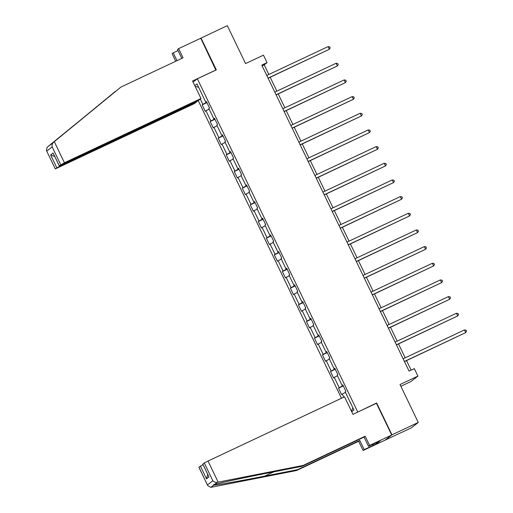<?xml version="1.0" encoding="UTF-8"?>
<svg xmlns="http://www.w3.org/2000/svg" width="513" height="513" viewBox="0 0 513 513"><rect width="100%" height="100%" fill="white"/><g stroke="black" fill="none" stroke-linecap="round" stroke-linejoin="round"><path stroke-width="0.77" d="M400.871 386.27L410.887 381.557L417.915 376.093L414.318 368.616L409.053 371.091L261.797 65.113L267.061 62.637L263.464 55.16L245.567 63.58L227.317 25.65L200.743 38.231L215.845 70.095M384.897 440.225L411.246 427.906L418.275 422.443L391.964 434.819L376.638 402.987L357.01 412.433M198.223 100.612L341.466 398.255M384.93 440.289L391.964 434.819M357.696 411.901L197.377 78.784L193.08 82.118M351.7 411.715L353.925 409.983L345.185 391.823L345.877 391.278L342.793 384.872L342.1 385.41L337.163 375.15L337.855 374.612L334.771 368.206L334.078 368.744L329.141 358.484L329.833 357.946L326.749 351.54L326.056 352.078L321.119 341.818L321.811 341.28L318.727 334.874L318.034 335.412L313.097 325.152L313.796 324.614L310.711 318.207L310.012 318.746L305.081 308.486L305.774 307.947L302.689 301.541L301.997 302.08L297.059 291.82L297.752 291.281L294.667 284.869L293.975 285.408L289.037 275.154L289.73 274.615L286.645 268.203L285.953 268.741L281.015 258.488L281.708 257.949L278.623 251.537L277.931 252.075L272.993 241.822L273.685 241.283L270.601 234.871L269.909 235.409L264.971 225.156L265.67 224.617L262.579 218.205L261.886 218.743L256.955 208.49L257.648 207.951L254.563 201.538L253.864 202.077L248.933 191.824L249.626 191.285L246.541 184.872L245.849 185.411L240.911 175.157L241.604 174.619L238.519 168.206L237.827 168.745L232.889 158.491L233.582 157.953L230.497 151.54L229.805 152.079L224.867 141.825L225.56 141.28L222.475 134.874L221.783 135.413L216.845 125.153L217.538 124.614L214.453 118.208L213.761 118.747L208.823 108.487L209.522 107.948L206.438 101.542L205.739 102.081L196.998 83.914L194.773 85.645M343.787 397.165L342.293 394.067L341.6 394.606L338.516 388.194L343.306 385.943M200.307 99.041L202.853 104.325L202.16 104.864L205.245 111.27L205.937 110.731L210.875 120.991L210.183 121.53L213.267 127.942L213.959 127.397L218.897 137.657L218.198 138.196L221.289 144.608L221.982 144.07L226.913 154.323L226.22 154.862L229.305 161.274L230.004 160.736L234.935 170.989L234.242 171.528L237.327 177.94L238.019 177.402L242.957 187.655L242.264 188.194L245.349 194.607L246.041 194.068L250.979 204.321L250.286 204.86L253.371 211.273L254.063 210.734L259.001 220.988L258.308 221.526L261.393 227.939L262.085 227.4L267.023 237.654L266.33 238.192L269.415 244.605L270.107 244.066L275.045 254.32L274.346 254.858L277.43 261.271L278.129 260.732L283.061 270.986L282.368 271.531L285.452 277.937L286.145 277.398L291.083 287.658L290.39 288.197L293.474 294.603L294.167 294.064L299.105 304.324L298.412 304.863L301.497 311.269L302.189 310.731L307.127 320.991L306.434 321.529L309.519 327.935L310.211 327.397L315.149 337.657L314.456 338.195L317.541 344.601L318.233 344.063L323.171 354.323L322.472 354.861L325.563 361.274L326.255 360.729L331.186 370.989L330.494 371.527L333.578 377.94L334.277 377.401L339.208 387.655L338.516 388.194M342.896 385.09L342.1 385.41M339.208 387.655L343.152 385.616M334.277 377.401L337.451 375.753M334.874 368.424L334.078 368.744M331.186 370.989L335.13 368.95M326.255 360.729L329.429 359.087M326.858 351.758L326.056 352.078M323.171 354.323L327.108 352.284M318.233 344.063L321.407 342.421M318.836 335.092L318.034 335.412M315.149 337.657L319.086 335.617M310.211 327.397L313.392 325.755M310.814 318.419L310.012 318.746M307.127 320.991L311.064 318.951M302.189 310.731L305.37 309.089M302.792 301.753L301.997 302.08M299.105 304.324L303.048 302.285M294.167 294.064L297.348 292.423M294.77 285.087L293.975 285.408M291.083 287.658L295.026 285.619M286.145 277.398L289.326 275.757M286.748 268.421L285.953 268.741M283.061 270.986L287.004 268.953M278.129 260.732L281.304 259.091M278.726 251.755L277.931 252.075M275.045 254.32L278.982 252.281M270.107 244.066L273.282 242.425M270.71 235.089L269.909 235.409M267.023 237.654L270.96 235.614M262.085 227.4L265.259 225.758M262.688 218.423L261.886 218.743M259.001 220.988L262.938 218.948M254.063 210.734L257.244 209.086M254.666 201.756L253.864 202.077M250.979 204.321L254.923 202.282M246.041 194.068L249.222 192.42M246.644 185.09L245.849 185.411M242.957 187.655L246.9 185.616M238.019 177.402L241.2 175.754M238.622 168.424L237.827 168.745M234.935 170.989L238.878 168.95M230.004 160.736L233.178 159.088M230.6 151.758L229.805 152.079M226.913 154.323L230.856 152.284M221.982 144.07L225.156 142.422M222.584 135.092L221.783 135.413M218.897 137.657L222.834 135.618M213.959 127.397L217.134 125.756M214.562 118.426L213.761 118.747M210.875 120.991L214.812 118.952M205.937 110.731L209.118 109.089M206.54 101.76L205.739 102.081M202.853 104.325L206.79 102.286M195.145 86.408L198.602 87.248M417.915 376.093L400.025 384.513L418.275 422.443M197.377 78.784L216.319 69.871L201 38.033M268.838 74.475L264.208 64.85L267.061 62.637M411.125 370.117L406.54 360.594M405.199 357.805L398.518 343.928M397.177 341.139L390.502 327.262M389.155 324.472L382.48 310.596M381.133 307.806L374.458 293.93M373.111 291.14L366.436 277.264M365.096 274.474L358.414 260.598M357.074 257.802L350.392 243.925M349.052 241.136L342.37 227.259M341.03 224.47L334.354 210.593M333.008 207.803L326.332 193.927M324.986 191.137L318.31 177.261M316.97 174.471L310.288 160.595M308.948 157.805L302.266 143.929M300.926 141.139L294.244 127.262M292.904 124.473L286.222 110.596M284.882 107.807L278.206 93.93M276.86 91.141L270.184 77.264M351.463 411.221L352.899 407.854M342.293 394.067L345.473 392.419M262.143 65.824L264.208 64.85M202.16 104.864L206.951 102.606M210.183 121.53L214.973 119.272M218.198 138.196L222.988 135.945M226.22 154.862L231.01 152.611M234.242 171.528L239.032 169.277M242.264 188.194L247.054 185.943M250.286 204.86L255.076 202.609M258.308 221.526L263.098 219.275M266.33 238.192L271.12 235.942M274.346 254.858L279.136 252.608M282.368 271.531L287.158 269.274M290.39 288.197L295.18 285.94M298.412 304.863L303.202 302.606M306.434 321.529L311.224 319.272M314.456 338.195L319.246 335.938M322.472 354.861L327.262 352.604M330.494 371.527L335.284 369.27M376.638 402.987L375.958 403.513M268.113 78.239L329.372 49.267L268.055 78.117M328.089 46.6L329.699 46.869L330.212 47.933L329.372 49.267L328.089 46.6L266.773 75.449M116.079 90.981L47.132 147.263L46.427 150.495L55.295 168.918L194.453 103.588L197.037 101.58L60.515 165.808L55.346 168.86M115.56 91.231L49.787 145.314M178.03 50.569L173.24 52.826L177.011 60.662M173.24 52.826L172.118 53.692L175.76 61.252M200.974 98.522L64.452 162.756L59.226 165.866L198.39 100.535L200.974 98.522L192.542 81.003L216.011 69.96M60.72 164.679L52.159 146.891C51.787 145.038 52.275 143.48 53.621 142.223L120.959 87.037L183.058 57.815L178.639 48.626L177.517 49.498L181.801 58.405M178.639 48.626L200.743 38.231M120.959 87.037L53.621 142.223M196.877 101.247L197.037 101.58M47.132 147.263L50.793 144.422M59.226 165.866L53.108 152.983L59.277 165.802M56.789 167.738L50.62 154.92L54.737 156.529M218.16 482.13L217.294 482.31C215.479 482.592 213.992 482.079 212.837 480.758L204.277 462.97L208.009 461.04L218.16 482.13L303.074 465.451L365.179 436.23L369.604 445.419L391.708 435.024L376.433 403.289L352.963 414.331L344.531 396.812L208.009 461.04M376.029 442.738L376.51 443.732L380.178 440.885L368.481 446.291L364.057 437.102L301.952 466.323L268.959 472.8C245.586 477.359 218.467 483.182 214.466 484.509C213.196 484.823 212.921 485.041 213.639 485.151C215.793 485.266 241.193 480.777 264.689 476.128L297.681 469.645L359.78 440.43L364.204 449.612L373.047 445.457L372.534 444.386M301.952 466.323L303.074 465.451M368.481 446.291L369.604 445.419M364.057 437.102L365.179 436.23M198.903 467.151L207.72 485.631L198.852 467.208L203.007 464.611M376.51 443.732L373.047 445.457M207.72 485.631L210.811 487.35L296.559 470.517L358.664 441.295L363.082 450.485L364.204 449.612M363.082 450.485L385.186 440.083L391.708 435.024M358.664 441.295L359.78 440.43M296.559 470.517L297.681 469.645M202.834 464.092L209.003 476.91L202.782 464.15L204.277 462.97M213.446 484.823L213.639 485.151L210.811 487.35M372.874 444.226L373.349 445.22M207.72 474.403L206.515 478.847L200.346 466.028M276.135 94.905L337.394 65.933L276.077 94.783M336.111 63.266L337.721 63.535L338.234 64.6L337.394 65.933L336.111 63.266L274.795 92.116M284.157 111.571L345.416 82.606L284.099 111.449M344.133 79.932L345.743 80.201L346.256 81.266L345.416 82.606L344.133 79.932L282.81 108.782M292.179 128.237L353.438 99.272L292.121 128.115M352.149 96.598L353.765 96.867L354.278 97.938L353.438 99.272L352.149 96.598L290.833 125.448M300.195 144.903L361.46 115.938L300.143 144.781M360.171 113.264L361.787 113.533L362.3 114.604L361.46 115.938L360.171 113.264L298.855 142.114M308.217 161.569L369.482 132.604L308.159 161.448M368.193 129.93L369.802 130.199L370.322 131.27L369.482 132.604L368.193 129.93L306.877 158.78M316.239 178.235L377.497 149.27L316.181 178.12M376.215 146.596L377.825 146.865L378.337 147.936L377.497 149.27L376.215 146.596L314.899 175.446M324.261 194.902L385.519 165.936L324.203 194.786M384.237 163.262L385.847 163.532L386.36 164.602L385.519 165.936L384.237 163.262L322.921 192.112M332.283 211.568L393.542 182.602L332.225 211.452M392.259 179.928L393.869 180.198L394.382 181.269L393.542 182.602L392.259 179.928L330.936 208.778M340.305 228.234L401.564 199.268L340.247 228.118M400.281 196.594L401.891 196.864L402.404 197.935L401.564 199.268L400.281 196.594L338.958 225.444M348.327 244.9L409.586 215.935L348.269 244.784M408.297 213.267L409.913 213.53L410.426 214.601L409.586 215.935L408.297 213.267L346.98 242.11M356.343 261.566L417.608 232.601L356.285 261.45M416.319 229.933L417.935 230.196L418.448 231.267L417.608 232.601L416.319 229.933L355.002 258.776M364.365 278.232L425.63 249.267L364.307 278.117M424.341 246.599L425.95 246.868L426.47 247.933L425.63 249.267L424.341 246.599L363.024 275.443M372.387 294.904L433.645 265.933L372.329 294.783M432.363 263.265L433.972 263.535L434.485 264.599L433.645 265.933L432.363 263.265L371.046 292.109M380.409 311.571L441.667 282.599L380.351 311.449M440.385 279.931L441.994 280.201L442.507 281.265L441.667 282.599L440.385 279.931L379.069 308.781M388.431 328.237L449.689 299.265L388.373 328.115M448.407 296.597L450.016 296.867L450.529 297.931L449.689 299.265L448.407 296.597L387.084 325.447M396.453 344.903L457.711 315.931L396.395 344.781M456.423 313.263L458.038 313.533L458.551 314.597L457.711 315.931L456.423 313.263L395.106 342.113M404.468 361.569L465.733 332.604L404.417 361.447M464.445 329.93L466.06 330.199L466.574 331.263L465.733 332.604L464.445 329.93L403.128 358.779M52.159 146.891L46.786 151.072M50.62 154.92L53.108 152.983M54.301 141.665L64.452 162.756M60.348 165.455L60.515 165.808M90.185 112.206L89.666 112.45M217.294 482.31L214.466 484.509M207.464 484.939L212.837 480.758M209.003 476.91L206.515 478.847M273.75 471.864L264.689 476.128M55.295 168.918L46.427 150.495"/></g></svg>
